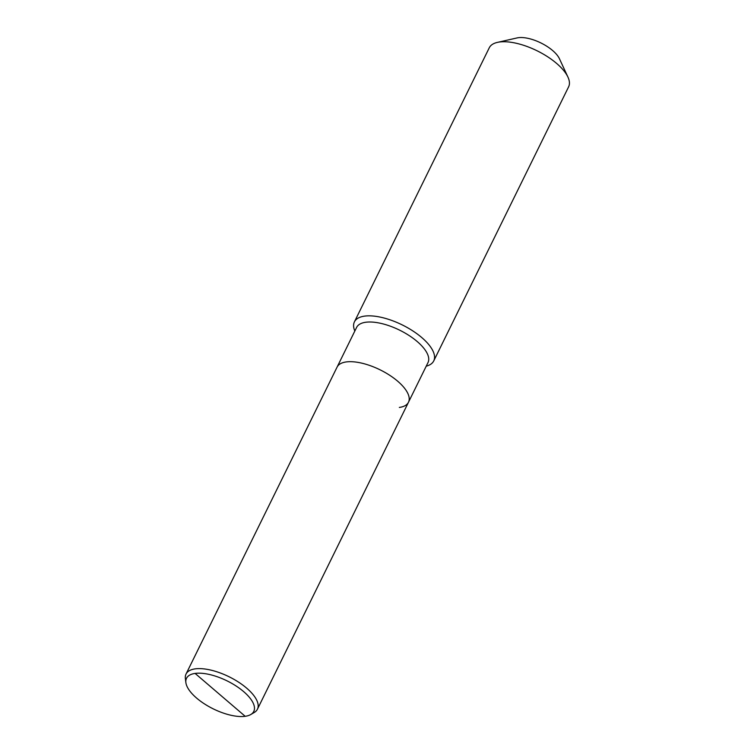 <?xml version="1.0" encoding="UTF-8"?>
<svg xmlns="http://www.w3.org/2000/svg" width="754" height="754" viewBox="0 0 754 754"><rect width="100%" height="100%" fill="white"/><g stroke="black" fill="none" stroke-linecap="round" stroke-linejoin="round"><path stroke-width="1.13" d="M250.771 714.528L254.239 712.492A39.792 16.56 -153.8 0 0 257.444 709.184A39.792 16.56 -153.8 0 0 238.5 682.097A39.792 16.56 -153.8 0 0 195.173 668.864A39.792 16.56 -153.8 0 0 186.04 674.048A39.792 16.56 -153.8 0 0 185.38 678.6L185.88 682.606A37.493 15.608 -153.8 0 0 208.566 706.385A37.493 15.608 -153.8 0 0 245.191 716.3A37.493 15.608 -153.8 0 0 250.771 714.528A37.493 15.608 -153.8 0 0 239.866 688.609A37.493 15.608 -153.8 0 0 195.107 673.426A37.493 15.608 -153.8 0 0 185.88 682.606M399.347 407.433A39.792 16.56 -153.8 0 0 408.479 402.25A39.792 16.56 -153.8 0 0 389.535 375.172A39.792 16.56 -153.8 0 0 346.199 361.939A39.792 16.56 -153.8 0 0 337.076 367.123L186.04 674.048M408.479 402.25L427.999 362.58A39.792 16.56 -153.8 0 0 409.054 335.492A39.792 16.56 -153.8 0 0 365.718 322.26A39.792 16.56 -153.8 0 0 356.595 327.443L337.076 367.123A39.792 16.56 -153.8 0 1 346.199 361.939A39.792 16.56 -153.8 0 1 389.535 375.172A39.792 16.56 -153.8 0 1 408.479 402.25L257.444 709.184M426.227 366.171A44.213 18.407 -153.8 0 0 433.738 360.921A44.213 18.407 -153.8 0 0 412.692 330.827A44.213 18.407 -153.8 0 0 364.54 316.124A44.213 18.407 -153.8 0 0 354.408 321.883A44.213 18.407 -153.8 0 0 354.832 331.034M433.738 360.921L568.62 86.814A44.213 18.407 -153.8 0 0 567.941 77.087A44.213 18.407 -153.8 0 0 538.573 51.536A44.213 18.407 -153.8 0 0 499.421 42.017A44.213 18.407 -153.8 0 0 497.404 42.384A44.213 18.407 -153.8 0 0 489.28 47.775L354.408 321.883M567.941 77.087L559.44 58.746A26.522 11.046 -153.8 0 0 541.824 43.412A26.522 11.046 -153.8 0 0 518.337 37.7A26.522 11.046 -153.8 0 0 517.121 37.917L497.404 42.384M195.107 673.426L245.191 716.3"/></g></svg>
